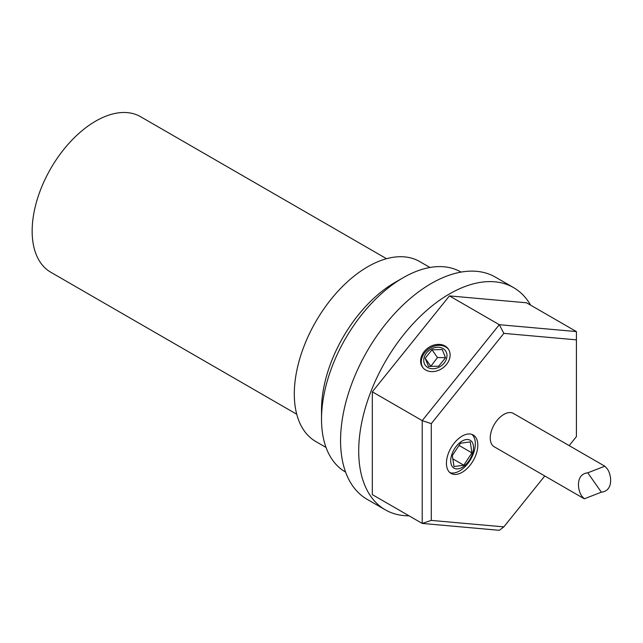 <?xml version="1.0" encoding="UTF-8"?>
<svg xmlns="http://www.w3.org/2000/svg" width="643" height="643" viewBox="0 0 643 643"><rect width="100%" height="100%" fill="white"/><g stroke="black" fill="none" stroke-linecap="round" stroke-linejoin="round"><path stroke-width="0.96" d="M326.041 447.456L315.826 441.556A103.909 59.992 -60 0 1 315.826 321.572A103.909 59.992 -60 0 1 419.734 261.58L429.95 267.48M345.596 472.075L345.428 471.986A115.459 66.663 -60 0 1 321.516 419.132L321.516 409.704A103.909 59.992 -60 0 1 394.995 282.438L403.161 277.728A115.459 66.663 -60 0 1 460.886 272.005L461.047 272.102M409.02 515.815A128.287 74.066 -60 0 1 385.278 509.803L367.137 499.33A128.287 74.066 -60 0 1 367.137 351.199A128.287 74.066 -60 0 1 495.423 277.133L513.564 287.606A128.287 74.066 -60 0 1 530.636 305.16M385.278 509.803A128.287 74.066 -60 0 1 385.278 361.671A128.287 74.066 -60 0 1 513.564 287.606M321.516 419.132A115.459 66.663 -60 0 1 403.161 277.728M449.425 295.901L499.314 324.699L576.417 331.587L526.529 302.789L449.425 295.901L372.321 391.82L372.321 494.62L422.21 523.426L499.314 530.314L503.847 526.882L431.276 520.404L431.276 423.649L503.847 333.371L576.417 339.85L576.417 436.613L569.176 445.623M503.847 333.371L499.314 324.699L422.21 420.618L422.21 523.426L431.276 520.404M431.276 423.649L422.21 420.618L372.321 391.82M544.774 475.973L503.847 526.882M477.813 445.157A22.183 12.812 -60 0 1 468.128 467.485A22.183 12.812 -60 0 1 451.032 473.433A22.183 12.812 -60 0 1 451.024 447.809A22.183 12.812 -60 0 1 473.216 435.006A22.183 12.812 -60 0 1 477.813 445.157M584.31 498.799L494.226 446.789A19.242 11.108 -60 0 1 494.226 424.573A19.242 11.108 -60 0 1 513.468 413.465L604.814 466.199L587.758 472.822C574.721 474.108 577.744 492.482 582.775 497.16L584.31 498.799L601.366 492.176C614.395 490.89 611.38 472.517 606.341 467.839L604.814 466.199M445.02 345.982A15.77 12.442 144.9 0 1 448.267 348.924A15.77 12.442 144.9 0 1 442.513 368.174A15.77 12.442 144.9 0 1 422.459 367.065A15.77 12.442 144.9 0 1 426.068 349.559A15.77 12.442 144.9 0 1 445.02 345.982M576.417 331.587L576.417 339.85M296.744 414.245L50.749 272.222A89.803 51.85 -60 0 1 50.749 168.53A89.803 51.85 -60 0 1 140.544 116.688L386.539 258.711M422.813 367.547A15.77 12.442 144.9 0 1 431.316 347.333A15.77 12.442 144.9 0 1 445.703 346.955A15.77 12.442 144.9 0 1 448.589 349.422M445.511 357.669L437.473 357.548L430.794 366.373M437.473 357.548L432.032 349.8L442.223 349.567L445.551 357.757L438.695 366.188L428.503 366.43L425.168 358.231L432.032 349.8M430.617 365.98L425.168 358.231M431.638 348.827A12.426 9.798 144.9 0 1 446.764 357.733A12.426 9.798 144.9 0 1 427.691 367.426A12.426 9.798 144.9 0 1 431.638 348.827M471.906 434.411A22.183 12.812 -60 0 1 475.33 443.726A22.183 12.812 -60 0 1 466.448 465.178A22.183 12.812 -60 0 1 449.859 472.597M452.334 455.565L460.452 443.236L470.242 441.894L471.914 452.873L463.788 465.194L453.998 466.545L452.334 455.565M452.833 458.869L463.788 465.194M459.014 445.422L471.914 452.873M460.308 442.271A16.115 9.307 -60 0 1 472.774 452.752A16.115 9.307 -60 0 1 453.283 467.63A16.115 9.307 -60 0 1 460.308 442.271M601.366 492.176L587.758 472.822"/></g></svg>
